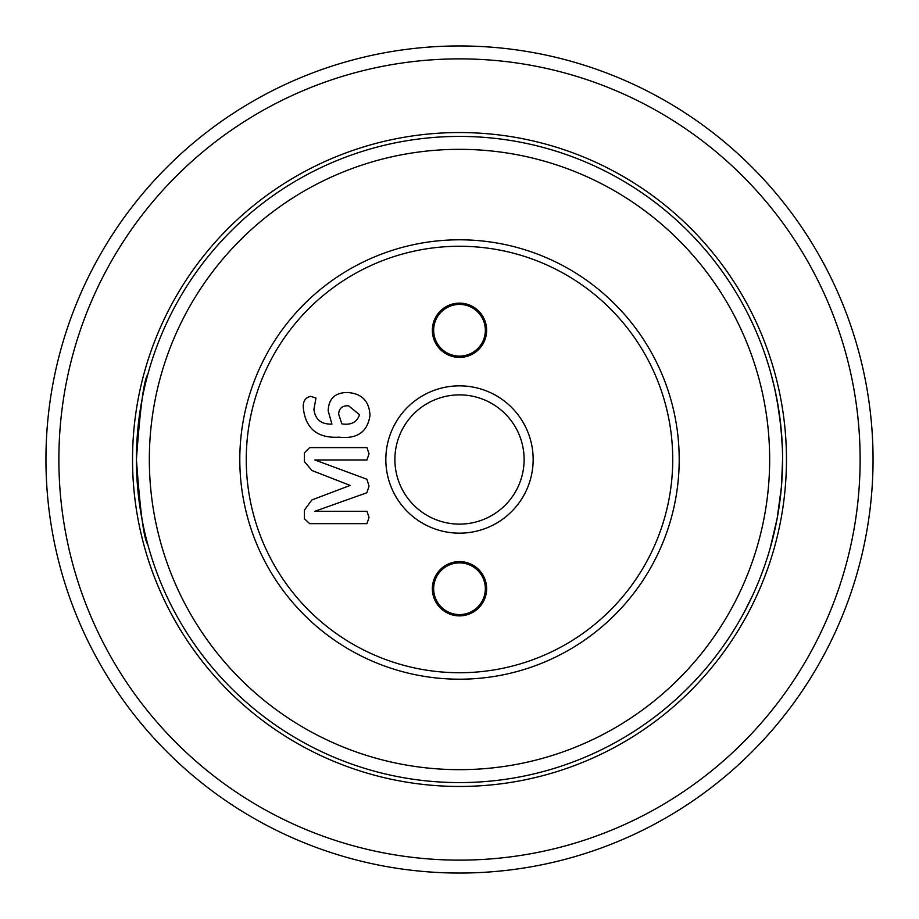 <?xml version="1.0" encoding="UTF-8"?>
<svg xmlns="http://www.w3.org/2000/svg" width="919" height="919" viewBox="0 0 919 919"><rect width="100%" height="100%" fill="white"/><g stroke="black" fill="none" stroke-linecap="round" stroke-linejoin="round"><path stroke-width="1.38" d="M136.414 459.5C140.147 511.148 143.938 539.476 147.787 544.462C143.938 539.464 140.159 511.148 136.414 459.5C140.159 407.829 143.95 379.513 147.787 374.538C143.938 379.57 140.147 407.887 136.414 459.5C140.159 407.829 143.95 379.513 147.787 374.538C143.938 379.57 140.147 407.887 136.414 459.5L138.057 491.987M780.943 427.013L782.414 448.954M782.425 449.345L782.023 440.454M781.897 438.478L779.346 413.872M780.909 426.577L777.106 400.224M777.152 400.466L774.82 389.116M774.683 388.461L772.994 381.385M772.856 380.822L771.707 376.376M459.5 679.198A219.698 219.698 0 0 1 239.802 459.5A219.698 219.698 0 0 1 459.5 239.802A219.698 219.698 0 0 1 679.198 459.5A219.698 219.698 0 0 1 459.5 679.198M459.5 246.269A213.231 213.231 0 0 0 246.258 459.5A213.231 213.231 0 0 0 459.5 672.731A213.231 213.231 0 0 0 672.731 459.5A213.231 213.231 0 0 0 459.5 246.269M486.633 588.734A27.145 27.145 0 0 0 459.5 561.601A27.145 27.145 0 0 0 432.355 588.734A27.145 27.145 0 0 0 459.5 615.868A27.145 27.145 0 0 0 486.633 588.734M485.347 588.734A25.847 25.847 0 0 0 459.5 562.887A25.847 25.847 0 0 0 433.653 588.734A25.847 25.847 0 0 0 459.5 614.581A25.847 25.847 0 0 0 485.347 588.734M533.158 459.5A73.658 73.658 0 0 0 459.5 385.842A73.658 73.658 0 0 0 385.831 459.5A73.658 73.658 0 0 0 459.5 533.158A73.658 73.658 0 0 0 533.158 459.5M524.117 459.5A64.617 64.617 0 0 0 459.5 394.883A64.617 64.617 0 0 0 394.883 459.5A64.617 64.617 0 0 0 459.5 524.117A64.617 64.617 0 0 0 524.117 459.5M486.633 330.266A27.133 27.133 0 0 0 459.5 303.132A27.133 27.133 0 0 0 432.355 330.266A27.133 27.133 0 0 0 459.5 357.399A27.133 27.133 0 0 0 486.633 330.266M485.347 330.266A25.847 25.847 0 0 0 459.5 304.419A25.847 25.847 0 0 0 433.653 330.266A25.847 25.847 0 0 0 459.5 356.112A25.847 25.847 0 0 0 485.347 330.266M459.5 860.127A400.627 400.627 0 0 0 860.127 459.5A400.627 400.627 0 0 0 459.5 58.873A400.627 400.627 0 0 0 58.873 459.5A400.627 400.627 0 0 0 459.5 860.127M459.5 45.95A413.55 413.55 0 0 1 873.05 459.5A413.55 413.55 0 0 1 459.5 873.05A413.55 413.55 0 0 1 45.95 459.5A413.55 413.55 0 0 1 459.5 45.95M459.5 769.662A310.162 310.162 0 0 0 769.662 459.5A310.162 310.162 0 0 0 459.5 149.338A310.162 310.162 0 0 0 149.338 459.5A310.162 310.162 0 0 0 459.5 769.662M459.5 136.414A323.086 323.086 0 0 1 782.586 459.5A323.086 323.086 0 0 1 459.5 782.586A323.086 323.086 0 0 1 136.414 459.5A323.086 323.086 0 0 1 459.5 136.414M782.115 476.961L781.024 491.251M781.437 486.737L777.175 518.385L770.007 548.792M779.025 507.345L776.992 519.384M776.888 519.936L772.959 537.787M772.856 538.178L773.649 534.95M771.627 542.922L771.213 544.462L771.627 542.922M772.971 537.741L776.854 520.062M779.105 506.84L780.748 493.928M781.426 486.886L782.586 459.5M778.588 408.829L774.602 388.128M774.625 388.209L770.581 372.229M776.015 524.335L777.072 518.913M748.548 315.16L752.741 323.867M741.886 302.523L746.194 310.53M746.136 310.427L748.376 314.815M748.893 315.849L750.341 318.79M741.3 301.478L742.713 304.028M745.757 309.703L747.136 312.368M759.921 340.627L758.968 338.226M764.723 353.574L765.056 354.539M754.154 326.98L754.579 327.911M770.513 372.011L770.903 373.424M771.052 373.93L771.765 376.56M771.994 377.445L772.385 378.938M765.975 357.238L766.308 358.249M766.791 359.731L769.111 367.186M769.628 368.933L770.03 370.323M777.531 402.568L777.796 404.073M777.865 404.452L778.324 407.209M778.324 407.186L779.335 413.757M775.016 389.978L775.693 393.114M775.958 394.4L776.233 395.733M776.946 399.409L777.21 400.833M781.977 439.764L782.092 441.545M780.013 418.846L780.151 419.926M782.574 462.682L782.563 463.773L782.574 462.682M782.161 476.008L782.126 476.662M782.035 478.454L781.966 479.477M781.701 483.371L781.575 485.071M781.345 487.736L781.265 488.69M781.196 489.402L780.92 492.228M782.356 471.757L782.31 472.837M782.391 470.735L782.368 471.436M782.253 474.112L782.195 475.295M781.851 481.269L781.655 483.945M776.245 523.21L775.9 524.898L776.245 523.21M779.657 502.911L778.565 510.309M778.347 511.63L777.175 518.385M778.726 509.298L778.094 513.17M779.944 500.729L779.794 501.866M773.982 533.548L773.764 534.479M768.525 553.766L767.514 557.029M767.583 556.811L765.952 561.831M774.843 529.815L774.338 532.021M763.39 569.217L762.506 571.618M759.772 578.763L760.783 576.179M759.117 580.371L758.818 581.118M757.566 584.174L756.452 586.804M763.93 567.689L761.449 574.444M764.803 565.208L763.884 567.816M747.331 606.264L746.205 608.447M752.259 596.167L744.103 612.422M743.643 613.272L743.276 613.961M741.886 616.477L741.334 617.476M747.434 606.069L747.113 606.689M746.125 608.596L742.862 614.708M750.249 600.394L749.961 600.98M359.536 414.733C356.94 422.269 351.047 425.313 341.834 423.866L338.629 414.067C339.111 408.197 342.442 405.44 348.611 405.807L359.536 414.733M369.989 415.388C367.543 431.884 357.284 439.144 339.237 437.168C318.008 438.443 306.084 429.139 303.465 409.254C302.489 402.04 304.867 397.732 310.599 396.307L315.975 398.065L313.919 409.311C315.171 419.489 321.168 424.417 331.931 424.118L328.175 410.816C328.657 398.697 335.021 392.597 347.279 392.505C361.672 393.355 369.243 400.983 369.989 415.388M369.036 453.825L366.957 459.971L314.872 459.971L366.899 479.258L369.036 486.036L366.899 492.745L314.872 511.286L366.957 511.286L369.036 517.5L366.945 523.646L309.646 523.646L304.419 518.718L304.419 510.125L311.828 499.959L350.15 485.427L311.932 470.505L304.419 461.625L304.419 452.803L309.646 447.622L366.945 447.622L369.036 453.825M746.239 310.622L747.606 313.287M747.905 313.861L750.295 318.709M771.753 376.526L771.994 377.456M769.582 368.76L769.927 369.966M777.566 402.786L777.853 404.383M769.846 549.332L768.904 552.537M772.523 539.499L771.558 543.209M759.473 579.521L759.083 580.463M761.885 573.284L761.644 573.915M459.5 786.457A326.957 326.957 0 0 1 132.531 459.5A326.957 326.957 0 0 1 459.5 132.543A326.957 326.957 0 0 1 786.457 459.5A326.957 326.957 0 0 1 459.5 786.457"/></g></svg>
